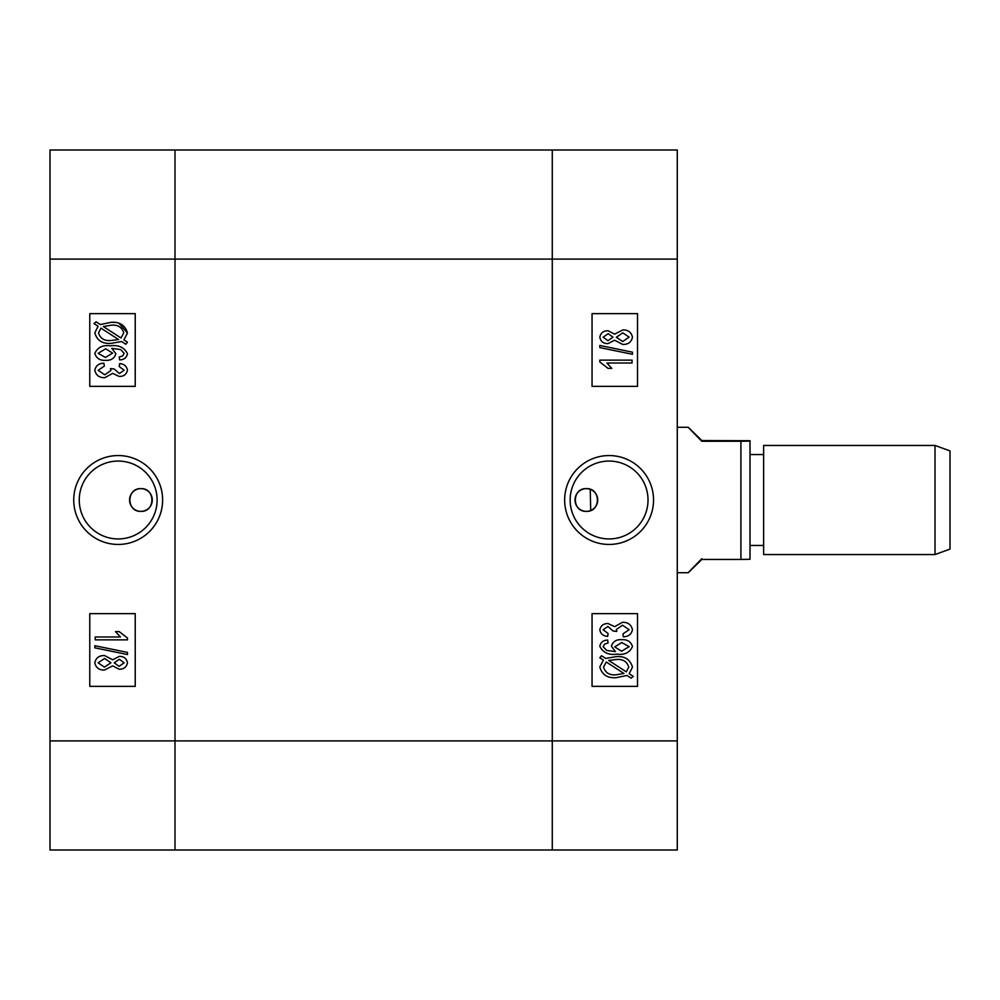 <?xml version="1.0" encoding="UTF-8"?>
<svg xmlns="http://www.w3.org/2000/svg" width="1000" height="1000" viewBox="0 0 1000 1000"><rect width="100%" height="100%" fill="white"/><g stroke="black" fill="none" stroke-linecap="round" stroke-linejoin="round"><path stroke-width="1.5" d="M586.362 511.362A11.363 11.363 0 0 1 575 500A11.363 11.363 0 0 1 586.362 488.638C571.725 487.925 571.675 512.05 586.362 511.362C601.025 512.062 601.025 487.938 586.362 488.638A11.363 11.363 0 0 1 597.725 500A11.363 11.363 0 0 1 586.362 511.362M609.087 455.55A44.45 44.45 0 0 0 564.65 500A44.45 44.45 0 0 0 609.087 544.45A44.45 44.45 0 0 0 653.538 500A44.45 44.45 0 0 0 609.087 455.55M609.087 461.062A38.938 38.938 0 0 0 570.15 500A38.938 38.938 0 0 0 609.087 538.938A38.938 38.938 0 0 0 648.025 500A38.938 38.938 0 0 0 609.087 461.062M677.275 150L677.275 850L552.275 850L552.275 150L677.275 150M592.05 613.638L592.05 686.363L637.5 686.363L637.5 613.638L592.05 613.638M592.05 313.637L592.05 386.362L637.5 386.362L637.5 313.637L592.05 313.637M603.375 660.125L599.812 657.825L601.45 655.725L605.612 658.438L616.325 656.612C624.875 656.038 630.262 659.538 632.463 667.113L629.212 673.737L633.288 676.388L631.175 678.162L627 675.45L616.188 677.688C607.438 678.288 601.975 674.712 599.812 666.963L603.375 660.125M616.138 674.788L623.925 673.462L606.287 662.013L603.538 667.062C605.312 672.837 609.513 675.413 616.138 674.788M628.737 667.013C626.912 661.438 622.8 658.925 616.375 659.5L608.688 660.425L626.337 671.875L628.737 667.013M607.663 640.088L608.075 642.975L604.625 644.1L603.125 646.663L606.6 650.413L615.475 651.637L611.388 646.25C612.9 641.55 616.325 639.35 621.663 639.675C627.288 639.338 630.887 641.612 632.463 646.525C629.712 652.65 624.55 655.188 616.962 654.137C608.763 655.325 603.05 652.712 599.812 646.3C600.65 642.275 603.263 640.2 607.663 640.088M621.775 642.562L614.688 646.85L621.538 651.237L629.15 646.663L621.775 642.562M632.463 629.738C631.425 634.338 628.4 636.688 623.362 636.775L622.95 633.888L629.15 629.688L622.5 625.212L616.337 629.5L616.788 631.4L613.038 630.988L607.913 626.45L603.125 629.775L608.075 633.475L607.663 636.362C603.237 636.1 600.625 633.925 599.812 629.837C600.75 625.588 603.513 623.5 608.1 623.55L614.587 626.663L622.463 622.312C627.95 622.2 631.287 624.675 632.463 629.738M599.812 360.125L632.05 360.125L632.05 363.013L606.838 363.013L611.8 368.387L608.075 368.387L599.812 362L599.812 360.125M632.463 352.175L632.463 354.3L599.812 347.587L599.812 345.45L632.463 352.175M614.587 340.2L608.038 343.6C603.4 343.675 600.662 341.55 599.812 337.212C600.688 332.85 603.475 330.7 608.175 330.788L614.587 334.137L622.8 329.963C628.162 329.825 631.375 332.238 632.463 337.175C631.375 342.163 628.112 344.588 622.7 344.425L614.587 340.2M608.162 333.675L603.125 337.212L607.95 340.7L613.038 337.175L608.162 333.675M622.812 332.85L616.337 337.238L622.688 341.525L629.15 337.175L622.812 332.85M552.275 150L552.275 850L175 850L175 259.088L175 850L50 850L50 150L552.275 150M677.275 259.088L175 259.088L175 150L175 259.088L50 259.088M140.912 511.362A11.363 11.363 0 0 1 129.55 500A11.363 11.363 0 0 1 140.912 488.638C155.538 487.925 155.6 512.05 140.912 511.362C126.25 512.062 126.25 487.938 140.912 488.638A11.363 11.363 0 0 1 152.275 500A11.363 11.363 0 0 1 140.912 511.362M118.188 455.55A44.45 44.45 0 0 0 73.737 500A44.45 44.45 0 0 0 118.188 544.45A44.45 44.45 0 0 0 162.625 500A44.45 44.45 0 0 0 118.188 455.55M118.188 461.062A38.938 38.938 0 0 0 79.25 500A38.938 38.938 0 0 0 118.188 538.938A38.938 38.938 0 0 0 157.113 500A38.938 38.938 0 0 0 118.188 461.062M119.1 323.438L127.463 333.038L123.9 339.875L127.463 342.175L125.825 344.275L121.662 341.562L110.95 343.387C102.387 343.963 97.013 340.462 94.812 332.887L98.062 326.262L93.987 323.612L96.1 321.838L100.275 324.55L111.088 322.312L114.575 322.5M135.225 386.362L135.225 313.637L89.775 313.637L89.775 386.362L135.225 386.362M135.225 686.363L135.225 613.638L89.775 613.638L89.775 686.363L135.225 686.363M111.088 322.312C119.75 321.675 125.213 325.25 127.463 333.038M111.137 325.213L103.338 326.538L120.988 337.987L123.737 332.938C121.962 327.163 117.762 324.588 111.137 325.213M98.537 332.987C100.35 338.562 104.475 341.075 110.9 340.5L118.588 339.575L100.938 328.125L98.537 332.987M119.612 359.913L119.2 357.025L122.65 355.9L124.15 353.338L120.675 349.588L111.8 348.363L115.887 353.75C114.375 358.45 110.95 360.65 105.612 360.325C99.987 360.662 96.388 358.387 94.812 353.475C97.562 347.35 102.725 344.812 110.312 345.863C118.5 344.675 124.213 347.287 127.463 353.7C126.625 357.738 124.012 359.8 119.612 359.913M105.487 357.438L112.587 353.15L105.738 348.762L98.125 353.338L105.487 357.438M94.812 370.262C95.85 365.662 98.888 363.312 103.9 363.225L104.312 366.112L98.125 370.312L104.775 374.787L110.925 370.5L110.487 368.6L114.237 369.012L119.362 373.55L124.15 370.225L119.2 366.525L119.612 363.638C124.025 363.9 126.65 366.075 127.463 370.163C126.525 374.4 123.763 376.5 119.175 376.45L112.688 373.338L104.812 377.688C99.325 377.8 95.988 375.325 94.812 370.262M127.463 639.875L95.225 639.875L95.225 636.987L120.438 636.987L115.475 631.613L119.2 631.613L127.463 638L127.463 639.875M94.812 647.825L94.812 645.7L127.463 652.412L127.463 654.55L94.812 647.825M112.688 659.8L119.237 656.4C123.875 656.325 126.613 658.45 127.463 662.788C126.587 667.15 123.8 669.3 119.1 669.212L112.688 665.863L104.462 670.037C99.113 670.175 95.9 667.763 94.812 662.825C95.9 657.837 99.15 655.413 104.575 655.575L112.688 659.8M119.113 666.325L124.15 662.788L119.325 659.3L114.237 662.825L119.113 666.325M104.462 667.15L110.925 662.763L104.588 658.475L98.125 662.825L104.462 667.15M935.013 445.45L950 450.913L950 549.087L935.013 554.55L935.013 445.45L763.637 445.45L763.637 554.55L935.013 554.55M750 500.525L750 559.288L740.913 559.438L740.913 441.262L701.812 441.262C683.9 423.1 683.9 422.875 701.812 440.562L750 440.712L750 500.525M701.812 441.262C683.9 423.1 683.9 422.875 701.812 440.562L701.812 441.262M701.812 558.737C683.9 576.9 683.9 577.125 701.812 559.438L740.913 559.438M750 441.1L740.913 441.262M50 740.913L677.275 740.913M763.637 454.55L750 454.55M677.275 427.275L688.188 427.275M677.275 572.725L688.188 572.725M763.637 545.45L750 545.45M590.237 489.312L590.712 510.5"/></g></svg>
